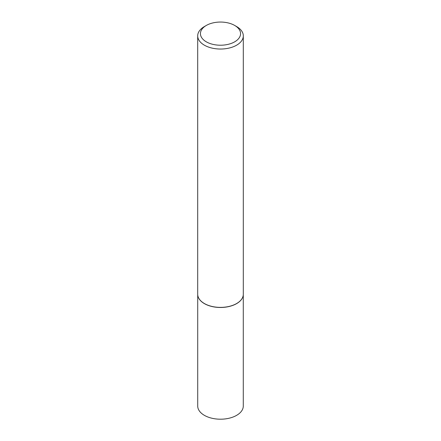 <?xml version="1.0" encoding="UTF-8"?>
<svg xmlns="http://www.w3.org/2000/svg" width="441" height="441" viewBox="0 0 441 441"><rect width="100%" height="100%" fill="white"/><g stroke="black" fill="none" stroke-linecap="round" stroke-linejoin="round"><path stroke-width="0.66" d="M243.118 295.911A22.783 13.153 180 0 1 243.107 295.966A22.783 13.153 180 0 1 227.887 306.771A22.783 13.153 180 0 1 204.392 303.628A22.783 13.153 180 0 1 197.893 295.966A22.783 13.153 180 0 1 197.882 295.911M243.283 294.808L243.283 406.051A22.783 13.153 180 0 1 229.221 418.2A22.783 13.153 180 0 1 204.392 415.35A22.783 13.153 180 0 1 197.717 406.051L197.717 294.808M243.305 35.87L243.305 294.219A22.805 13.164 180 0 1 243.129 295.861A22.805 13.164 180 0 1 227.892 306.677A22.805 13.164 180 0 1 204.376 303.529A22.805 13.164 180 0 1 197.871 295.861A22.805 13.164 180 0 1 197.695 294.219L197.695 35.87A22.805 13.164 180 0 1 204.376 26.559L206.311 25.446A20.071 11.587 0 0 0 206.311 41.829A20.071 11.587 0 0 0 234.689 41.829A20.071 11.587 0 0 0 234.689 25.446L236.624 26.559A22.805 13.164 180 0 1 243.305 35.87A22.805 13.164 180 0 1 229.226 48.036A22.805 13.164 180 0 1 204.376 45.18A22.805 13.164 180 0 1 197.695 35.87M236.624 26.559L234.689 25.446A20.071 11.587 0 0 0 206.311 25.446"/></g></svg>
